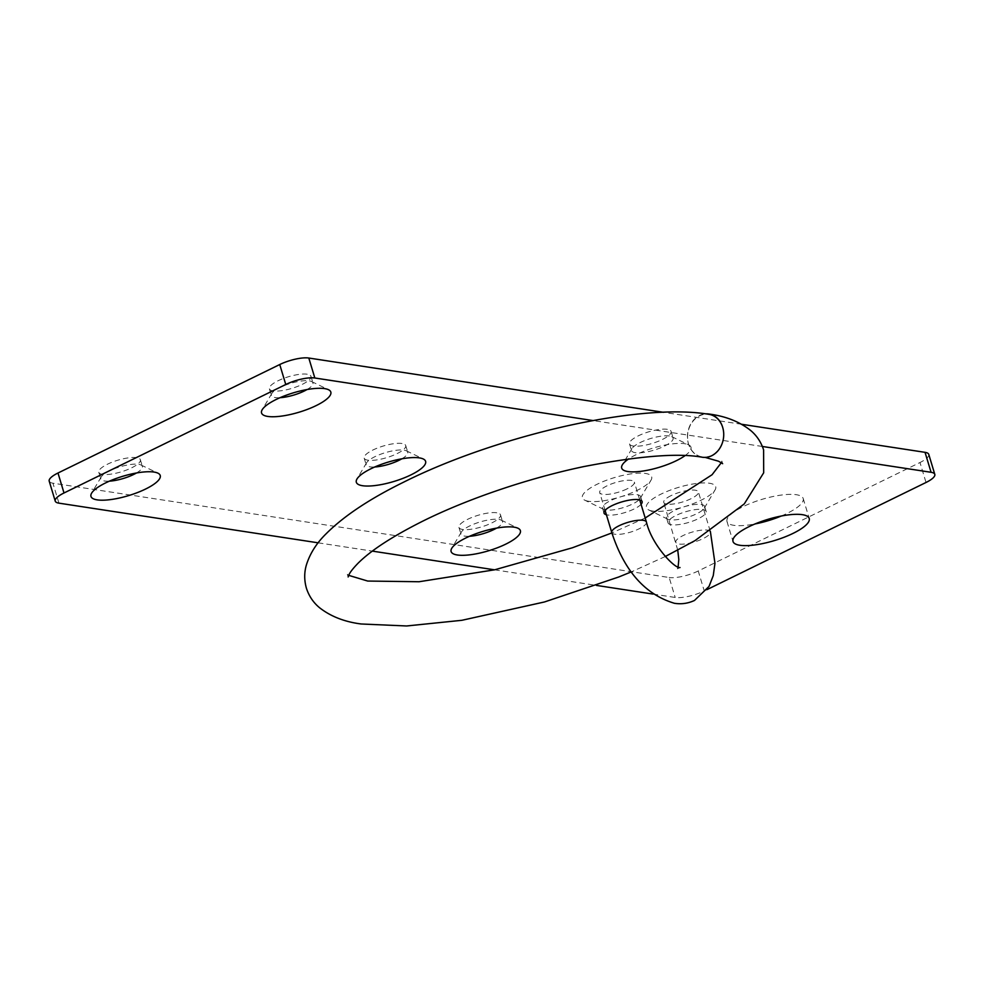<?xml version="1.0" encoding="UTF-8"?>
<svg xmlns="http://www.w3.org/2000/svg" width="984" height="984" viewBox="0 0 984 984"><rect width="100%" height="100%" fill="white"/><g stroke="black" fill="none" stroke-linecap="round" stroke-linejoin="round"><path stroke-width="0.74" stroke-dasharray="4.92 3.69" d="M652.638 511.065A36.187 10.098 -16.8 0 1 648.764 509.97A36.187 10.098 -16.8 0 1 664.52 492.492A36.187 10.098 -16.8 0 1 709.489 483.255A36.187 10.098 -16.8 0 1 715.061 489.958A36.187 10.098 -16.8 0 1 688.013 505.53A36.187 10.098 -16.8 0 1 652.638 511.065M669.944 519.773A19.901 5.547 -16.8 0 1 667.816 519.183A19.901 5.547 -16.8 0 1 666.525 517.879A19.901 5.547 -16.8 0 1 679.046 508.507A19.901 5.547 -16.8 0 1 701.223 504.484A19.901 5.547 -16.8 0 1 704.63 506.379A19.901 5.547 -16.8 0 1 704.286 508.174A19.901 5.547 -16.8 0 1 689.403 516.735A19.901 5.547 -16.8 0 1 669.944 519.773M671.457 524.767A19.901 5.547 -16.8 0 1 668.038 522.873A19.901 5.547 -16.8 0 1 680.559 513.488A19.901 5.547 -16.8 0 1 702.724 509.466A19.901 5.547 -16.8 0 1 706.143 511.373A19.901 5.547 -16.8 0 1 693.622 520.745A19.901 5.547 -16.8 0 1 671.457 524.767M588.604 501.274A36.187 10.098 -16.8 0 1 584.742 500.179A36.187 10.098 -16.8 0 1 600.498 482.689A36.187 10.098 -16.8 0 1 645.467 473.452A36.187 10.098 -16.8 0 1 651.039 480.155A36.187 10.098 -16.8 0 1 623.991 495.739A36.187 10.098 -16.8 0 1 588.604 501.274M605.923 509.983A19.901 5.547 -16.8 0 1 603.795 509.38A19.901 5.547 -16.8 0 1 602.503 508.088A19.901 5.547 -16.8 0 1 615.025 498.703A19.901 5.547 -16.8 0 1 637.189 494.681A19.901 5.547 -16.8 0 1 640.609 496.576A19.901 5.547 -16.8 0 1 640.252 498.371A19.901 5.547 -16.8 0 1 625.381 506.932A19.901 5.547 -16.8 0 1 605.923 509.983M641.051 504.312A19.901 5.547 -16.8 0 1 625.615 512.344A19.901 5.547 -16.8 0 1 607.423 514.976A19.901 5.547 -16.8 0 1 606.415 514.767M781.234 516.034A39.803 11.107 163.2 0 0 803.202 498.519A39.803 11.107 163.2 0 0 796.376 494.718A39.803 11.107 163.2 0 0 752.034 502.762A39.803 11.107 163.2 0 0 726.991 521.52A39.803 11.107 163.2 0 0 733.818 525.321A39.803 11.107 163.2 0 0 754.986 523.955M307.008 389.553A21.709 6.052 163.2 0 0 312.961 382.948A21.709 6.052 163.2 0 0 311.559 381.534A21.709 6.052 163.2 0 0 309.234 380.869A21.709 6.052 163.2 0 0 288.005 384.191A21.709 6.052 163.2 0 0 271.781 393.538A21.709 6.052 163.2 0 0 271.387 395.494A21.709 6.052 163.2 0 0 275.114 397.561A21.709 6.052 163.2 0 0 279.997 397.708M307.229 374.228A21.709 6.052 163.2 0 0 283.035 378.606A21.709 6.052 163.2 0 0 269.382 388.84A21.709 6.052 163.2 0 0 273.109 390.906A21.709 6.052 163.2 0 0 297.291 386.527A21.709 6.052 163.2 0 0 310.956 376.294A21.709 6.052 163.2 0 0 307.229 374.228M401.792 458.827A21.709 6.052 163.2 0 0 407.745 452.222A21.709 6.052 163.2 0 0 406.331 450.807A21.709 6.052 163.2 0 0 404.018 450.155A21.709 6.052 163.2 0 0 382.788 453.476A21.709 6.052 163.2 0 0 366.552 462.824A21.709 6.052 163.2 0 0 366.171 464.768A21.709 6.052 163.2 0 0 369.898 466.846A21.709 6.052 163.2 0 0 374.781 466.982M402.001 443.501A21.709 6.052 163.2 0 0 377.819 447.892A21.709 6.052 163.2 0 0 364.166 458.126A21.709 6.052 163.2 0 0 367.893 460.192A21.709 6.052 163.2 0 0 392.075 455.801A21.709 6.052 163.2 0 0 405.728 445.567A21.709 6.052 163.2 0 0 402.001 443.501M136.432 472.997A21.709 6.052 163.2 0 0 142.373 466.391A21.709 6.052 163.2 0 0 140.97 464.977A21.709 6.052 163.2 0 0 138.646 464.325A21.709 6.052 163.2 0 0 117.416 467.634A21.709 6.052 163.2 0 0 101.192 476.982A21.709 6.052 163.2 0 0 100.811 478.937A21.709 6.052 163.2 0 0 104.538 481.004A21.709 6.052 163.2 0 0 109.421 481.151M136.641 457.671A21.709 6.052 163.2 0 0 112.459 462.049A21.709 6.052 163.2 0 0 98.794 472.283A21.709 6.052 163.2 0 0 102.52 474.349A21.709 6.052 163.2 0 0 126.702 469.971A21.709 6.052 163.2 0 0 140.368 459.737A21.709 6.052 163.2 0 0 136.641 457.671M496.576 528.101A21.709 6.052 163.2 0 0 502.517 521.495A21.709 6.052 163.2 0 0 501.114 520.081A21.709 6.052 163.2 0 0 498.79 519.429A21.709 6.052 163.2 0 0 477.56 522.75A21.709 6.052 163.2 0 0 461.336 532.098A21.709 6.052 163.2 0 0 460.955 534.054A21.709 6.052 163.2 0 0 464.682 536.12A21.709 6.052 163.2 0 0 469.565 536.268M496.785 512.775A21.709 6.052 163.2 0 0 472.603 517.166A21.709 6.052 163.2 0 0 458.938 527.399A21.709 6.052 163.2 0 0 462.664 529.466A21.709 6.052 163.2 0 0 486.846 525.075A21.709 6.052 163.2 0 0 500.512 514.853A21.709 6.052 163.2 0 0 496.785 512.775M684.975 455.678A36.187 10.098 163.2 0 0 688.64 444.829A36.187 10.098 163.2 0 0 684.766 443.735A36.187 10.098 163.2 0 0 628.751 458.864M669.378 435.986A21.709 6.052 163.2 0 0 648.149 439.307A21.709 6.052 163.2 0 0 631.925 448.655A21.709 6.052 163.2 0 0 631.531 450.611A21.709 6.052 163.2 0 0 635.258 452.677A21.709 6.052 163.2 0 0 659.44 448.286A21.709 6.052 163.2 0 0 673.105 438.052A21.709 6.052 163.2 0 0 671.703 436.638A21.709 6.052 163.2 0 0 669.378 435.986M667.361 429.332A21.709 6.052 163.2 0 0 643.179 433.723A21.709 6.052 163.2 0 0 629.526 443.956A21.709 6.052 163.2 0 0 633.253 446.023A21.709 6.052 163.2 0 0 657.435 441.632A21.709 6.052 163.2 0 0 671.088 431.398A21.709 6.052 163.2 0 0 667.361 429.332M652.97 594.065L675.196 597.46A21.709 6.052 163.2 0 0 704.261 590.953L698.234 570.991L919.991 462.517L926.018 482.48M704.261 590.953L707.029 589.601M741.678 424.276L663.499 412.308M762.403 446.478L592.922 420.549M318.164 542.824L372.333 551.114M494.583 569.822L596.365 585.394M58.954 503.156L52.927 483.193L669.169 577.497L675.196 597.46M928.773 454.399A21.709 6.052 -16.8 0 1 919.991 462.517M698.234 570.991A21.709 6.052 -16.8 0 1 669.169 577.497M52.927 483.193A21.709 6.052 -16.8 0 1 49.2 481.127M627.042 488.888A18.093 5.043 -16.8 0 1 609.686 494.152A18.093 5.043 -16.8 0 1 599.711 492.59A18.093 5.043 -16.8 0 1 607.03 485.825A18.093 5.043 -16.8 0 1 624.385 480.573A18.093 5.043 -16.8 0 1 634.36 482.135A18.093 5.043 -16.8 0 1 627.042 488.888M671.063 495.628A18.093 5.043 163.2 0 0 663.745 502.393A18.093 5.043 163.2 0 0 673.708 503.956A18.093 5.043 163.2 0 0 691.063 498.691A18.093 5.043 163.2 0 0 698.382 491.926A18.093 5.043 163.2 0 0 688.419 490.364A18.093 5.043 163.2 0 0 671.063 495.628M702.355 457.252A21.709 17.995 98.7 0 1 688.591 444.141A21.709 17.995 98.7 0 1 708.923 414.338M722.699 427.45A21.709 17.995 98.7 0 1 702.256 456.92A21.709 17.995 98.7 0 1 688.48 443.809A21.709 17.995 98.7 0 1 705.602 413.858M710.104 531.262A18.093 5.043 163.2 0 0 683.117 535.554A18.093 5.043 163.2 0 0 675.799 542.307A18.093 5.043 163.2 0 0 685.762 543.869A18.093 5.043 163.2 0 0 703.117 538.605A18.093 5.043 163.2 0 0 710.436 531.852M646.414 522.049A18.093 5.043 -16.8 0 1 639.096 528.814A18.093 5.043 -16.8 0 1 621.74 534.078A18.093 5.043 -16.8 0 1 611.765 532.516M667.816 519.183L648.764 509.97M668.038 522.873L666.525 517.879M603.795 509.38L584.742 500.179M604.016 513.07L602.503 508.088M726.991 521.52L733.019 541.483M271.781 393.538L262.199 409.725M269.382 388.84L271.387 395.494M366.552 462.824L356.971 479.011M364.166 458.126L366.171 464.768M101.192 476.982L91.61 493.168M98.794 472.283L100.811 478.937M461.336 532.098L451.754 548.285M458.938 527.399L460.955 534.054M631.925 448.655L622.343 464.842M629.526 443.956L631.531 450.611M671.088 431.398L673.105 438.052M671.703 436.638L688.64 444.829M500.512 514.853L502.517 521.495M501.114 520.081L518.051 528.273M140.368 459.737L142.373 466.391M140.97 464.977L157.907 473.156M405.728 445.567L407.745 452.222M406.331 450.807L423.268 458.987M310.956 376.294L312.961 382.948M311.559 381.534L328.496 389.713M803.202 498.519L809.229 518.47M642.121 501.569L640.609 496.576M640.252 498.371L651.039 480.155M706.143 511.373L704.63 506.379M704.286 508.174L715.061 489.958M680.055 567.534L677.386 568.85L678.111 566.956M605.074 510.339L599.711 492.59M677.755 550.179L663.745 502.393M710.239 531.176L698.382 491.926M639.711 499.872L634.36 482.135M348.693 575.357L347.34 574.324L348.139 576.968M721.321 462.677L721.862 461.09L722.637 463.685M705.208 457.412L702.256 456.92M665.233 556.538L631.261 571.901M645.184 518.002L611.9 532.922"/><path stroke-width="1.48" d="M606.415 514.767A19.901 5.547 -16.8 0 1 604.016 513.07A19.901 5.547 -16.8 0 1 616.538 503.697A19.901 5.547 -16.8 0 1 638.702 499.675A19.901 5.547 -16.8 0 1 642.121 501.569A19.901 5.547 -16.8 0 1 641.051 504.312M802.39 514.681A39.803 11.107 163.2 0 0 758.061 522.725A39.803 11.107 163.2 0 0 733.019 541.483A39.803 11.107 163.2 0 0 739.845 545.271A39.803 11.107 163.2 0 0 784.186 537.227A39.803 11.107 163.2 0 0 809.229 518.47A39.803 11.107 163.2 0 0 802.39 514.681M324.622 388.618A36.187 10.098 163.2 0 0 289.247 394.154A36.187 10.098 163.2 0 0 262.199 409.725A36.187 10.098 163.2 0 0 267.759 416.429A36.187 10.098 163.2 0 0 312.74 407.192A36.187 10.098 163.2 0 0 328.496 389.713A36.187 10.098 163.2 0 0 324.622 388.618M419.405 457.892A36.187 10.098 163.2 0 0 384.018 463.427A36.187 10.098 163.2 0 0 356.971 479.011A36.187 10.098 163.2 0 0 362.543 485.715A36.187 10.098 163.2 0 0 407.511 476.477A36.187 10.098 163.2 0 0 423.268 458.987A36.187 10.098 163.2 0 0 419.405 457.892M154.045 472.062A36.187 10.098 163.2 0 0 118.658 477.597A36.187 10.098 163.2 0 0 91.61 493.168A36.187 10.098 163.2 0 0 97.182 499.872A36.187 10.098 163.2 0 0 142.151 490.635A36.187 10.098 163.2 0 0 157.907 473.156A36.187 10.098 163.2 0 0 154.045 472.062M514.177 527.178A36.187 10.098 163.2 0 0 478.802 532.713A36.187 10.098 163.2 0 0 451.754 548.285A36.187 10.098 163.2 0 0 457.326 554.988A36.187 10.098 163.2 0 0 502.295 545.751A36.187 10.098 163.2 0 0 518.051 528.273A36.187 10.098 163.2 0 0 514.177 527.178M628.751 458.864A36.187 10.098 163.2 0 0 622.343 464.842A36.187 10.098 163.2 0 0 627.903 471.545A36.187 10.098 163.2 0 0 684.975 455.678M707.029 589.601L926.018 482.48A21.709 6.052 163.2 0 0 934.8 474.362A21.709 6.052 163.2 0 0 931.073 472.295L762.403 446.478M931.073 472.295L925.046 452.332L741.678 424.276M663.499 412.308L308.804 358.028L314.831 377.991A21.709 6.052 163.2 0 0 285.766 384.498L64.009 492.972A21.709 6.052 163.2 0 0 55.227 501.09A21.709 6.052 163.2 0 0 58.954 503.156L318.164 542.824M592.922 420.549L314.831 377.991M285.766 384.498L279.739 364.535L57.982 473.021L64.009 492.972M372.333 551.114L494.583 569.822M596.365 585.394L652.97 594.065M754.986 523.955A39.803 11.107 163.2 0 0 781.234 516.034M279.739 364.535A21.709 6.052 -16.8 0 1 308.804 358.028M925.046 452.332A21.709 6.052 -16.8 0 1 928.773 454.399L934.8 474.362M55.227 501.09L49.2 481.127A21.709 6.052 -16.8 0 1 57.982 473.021M469.565 536.268A21.709 6.052 163.2 0 0 496.576 528.101M109.421 481.151A21.709 6.052 163.2 0 0 136.432 472.997M374.781 466.982A21.709 6.052 163.2 0 0 401.792 458.827M279.997 397.708A21.709 6.052 163.2 0 0 307.008 389.553M705.602 413.858A21.709 17.995 98.7 0 1 708.837 414.006A21.709 17.995 98.7 0 1 722.6 427.118A21.709 17.995 98.7 0 1 722.699 427.45A21.709 17.995 98.7 0 1 702.355 457.252C678.628 452.812 639.182 455.912 584.053 466.539C526.317 478.63 466.096 499.577 422.788 521.139C392.382 536.403 370.747 550.486 357.893 563.402C353.158 568.297 350.206 572.048 349.012 574.681L348.139 576.968M631.261 571.901L618.739 576.993L544.447 601.974L461.865 620.301L406.638 625.972L361.153 623.979C344.572 621.863 330.722 616.451 319.579 607.743C313.379 602.639 308.976 596.107 306.381 588.125C304.191 580.302 304.167 572.663 306.319 565.197C309.874 553.684 316.467 543.229 326.085 533.82C343.822 516.059 369.689 498.839 403.674 482.148C495.641 435.937 639.465 402.358 708.923 414.338A21.709 17.995 98.7 0 1 722.699 427.45M680.018 567.534L679.907 567.522C675.221 569.035 651.875 545.296 646.414 522.049A18.093 5.043 -16.8 0 0 636.439 520.487A18.093 5.043 -16.8 0 0 619.084 525.751A18.093 5.043 -16.8 0 0 611.765 532.516C624.274 570.941 645.16 594.545 674.434 603.29C681.395 604.397 688.087 603.45 694.495 600.449L709.009 586.452L713.252 575.615L714.962 563.303L710.436 531.852A18.093 5.043 163.2 0 0 710.104 531.262M611.765 532.516L605.074 510.339M710.436 531.852L710.239 531.176M678.111 566.956L678.812 559.466L677.755 550.179M646.414 522.049L639.711 499.872M722.637 463.685L718.554 461.225L705.208 457.412M708.837 414.006C725.417 416.134 739.279 421.558 750.411 430.279C756.61 435.383 761.013 441.927 763.609 449.909L763.682 472.8L744.261 503.919L695.024 540.61L665.233 556.538M721.321 462.677L712.059 474.743L645.184 518.002M611.9 532.922L572.393 547.781L494.681 569.798L419.061 581.741L367.708 581.052L348.693 575.357"/></g></svg>
